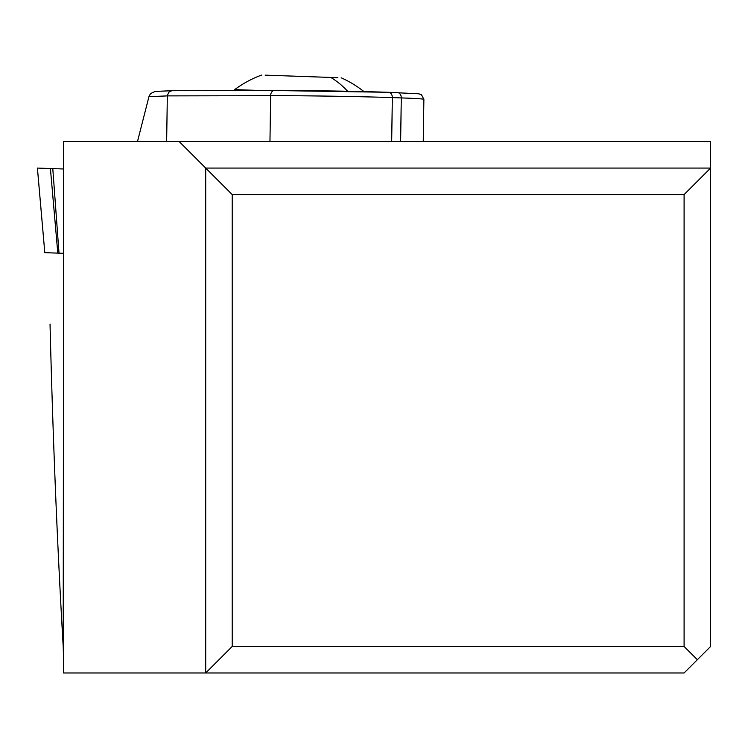 <?xml version="1.0" encoding="UTF-8"?>
<svg xmlns="http://www.w3.org/2000/svg" width="748" height="748" viewBox="0 0 748 748"><rect width="100%" height="100%" fill="white"/><g stroke="black" fill="none" stroke-linecap="round" stroke-linejoin="round"><path stroke-width="1.12" d="M57.802 253.123L50.415 168.534L63.589 168.992L37.4 168.076L44.805 252.665L63.589 253.329L63.206 646.553C57.259 544.899 52.874 437.692 50.051 324.913L50.051 324.127M63.589 672.976L684.093 672.976L710.6 646.468L710.6 141.568L63.589 141.568L63.589 672.976M63.589 659.839L63.206 646.553M179.193 141.568L205.7 168.076L710.6 168.076L684.093 194.583L232.207 194.583L232.207 646.468L684.093 646.468L684.093 194.583M232.207 646.468L205.7 672.976L205.7 168.076L232.207 194.583M684.093 646.468L697.351 659.727M137.473 141.568L148.946 96.688L150.479 93.64L155.042 91.434M148.946 96.688L167.328 95.894L166.645 141.568M423.256 141.568L423.882 99.316A86.142 1.58 -179.1 0 0 401.283 97.913L392.335 97.595A86.142 1.58 -179.1 0 0 270.645 95.688L167.328 95.894L168.637 92.294L171.75 90.714L155.06 91.434M261.276 90.536L234.704 89.61L234.666 90.592M265.147 75.146L337.778 77.68M347.633 91.256A106.02 78.166 92 0 0 330.756 77.437L328.746 77.362M332.879 77.512L335.693 77.605M50.415 168.534L37.419 168.076L44.805 252.665M52.79 168.609L59.017 253.161M50.051 324.052L50.051 324.913M400.629 141.568L401.283 97.913A5.301 3.908 -88 0 0 397.553 92.621A5.301 3.908 -88 0 0 397.45 92.621L388.717 92.313M269.963 141.568L270.645 95.688A5.301 3.581 -90.1 0 1 274.217 90.517A5.301 3.581 -90.1 0 1 274.31 90.517A80.84 1.487 -179.1 0 1 388.502 92.303A5.301 3.908 92 0 1 388.605 92.303A5.301 3.908 92 0 1 392.335 97.595L391.681 141.568M274.133 90.517L172.031 90.714M171.47 90.732L155.416 91.434M423.882 99.316L421.489 94.781L418.852 93.818L388.605 92.303L274.217 90.517L171.928 90.714M261.735 75.024A106.02 106.02 0 0 0 234.704 89.61M363.958 91.602A106.02 106.02 0 0 0 341.191 77.801"/></g></svg>
